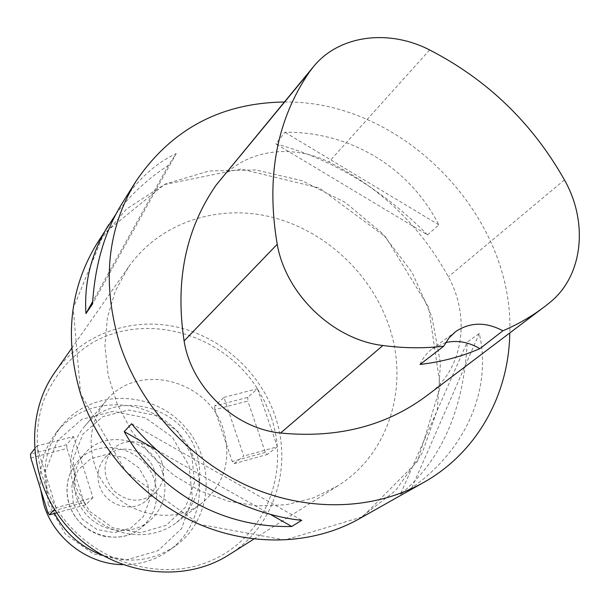 <?xml version="1.0" encoding="UTF-8"?>
<svg xmlns="http://www.w3.org/2000/svg" width="610" height="610" viewBox="0 0 610 610"><rect width="100%" height="100%" fill="white"/><g stroke="black" fill="none" stroke-linecap="round" stroke-linejoin="round"><path stroke-width="0.46" stroke-dasharray="3.05 2.29" d="M162.115 463.234C156.069 442.158 126.369 434.053 112.408 449.936C102.228 463.12 102.632 476.677 113.62 490.608C127.032 502.221 140.552 503.242 154.193 493.681C162.87 485.4 165.508 475.251 162.115 463.234M154.299 470.386C148.382 449.639 119.125 441.701 105.362 457.355C98.34 465.308 96.327 474.641 99.338 485.362C104.928 505.255 132.156 513.811 146.461 500.383C155.016 492.217 157.632 482.22 154.299 470.386M191.746 455.197L177.769 431.415L155.329 415.318L128.664 410.004L102.854 416.607L82.968 434.068L73.093 459.094L75.426 486.749L89.655 511.355L112.873 527.81L140.277 532.751L166.217 525.317L185.531 507.2L194.559 482.182L191.746 455.197M229.124 554.703C274.713 526.461 293.113 466.337 274.813 415.174C259.578 371.094 220.08 336.034 174.742 326.579C129.442 317.238 81.298 334.753 54.885 372.291M387.693 322.431C368.798 270.504 322.004 228.666 268.758 216.42C215.566 204.327 159.256 223.428 128.588 266.951L115.427 290.871L107.391 317.596L104.92 346.122L108.199 375.318L117.181 404.011L131.554 430.995L150.754 455.136L173.995 475.426L200.293 491.019L228.537 501.306L257.557 505.919L286.166 504.76L313.227 497.958L337.726 485.903C390.613 453.108 410.316 382.683 387.693 322.431M271.023 416.744L265.114 402.371L257.481 388.707C223.176 334.379 148.36 311.87 93.948 341.836C70.958 355.599 54.191 375.165 43.645 400.534C31.979 434.701 36.371 474.488 56.067 507.749L56.097 507.787C89.029 561.452 160.804 584.281 213.279 559.698C266.067 535.641 290.261 471.782 271.023 416.744M428.586 307.204L385.65 236.977L319.358 187.987L240.965 169.023L164.204 184.609L103.852 233.653L73.223 308.286L80.65 393.93L126.049 471.896L199.722 524.394L284.839 540.01L362.614 516.754L417.514 461.473L440.321 386.74L428.586 307.204M223.916 397.4L257.481 388.707L247.812 397.354L214.735 405.97L223.916 397.4L243.725 456.028L234.133 463.646L232.219 461.488L214.796 409.676L247.828 401.037L247.812 397.354M257.504 388.753L277.375 446.772L243.725 456.028M56.067 507.749L36.76 446.047L73.52 436.524L92.949 497.653L56.097 507.787L54.504 509.464M94.397 463.905C87.634 440.176 91.462 419.253 105.858 401.128C137.052 361.311 208.658 379.512 223.336 429.478C231.792 458.888 224.899 483.219 202.65 502.465C168.711 530.845 107.314 509.586 94.397 463.905M196.557 452.872C182.779 405.238 114.466 388.227 84.592 426.359C64.385 449.951 66.337 489.372 89.632 513.521C112.69 537.898 151.974 541.657 176.465 522.549C197.792 504.127 204.487 480.909 196.557 452.872M96.594 244.13L126.613 208.917L165.112 184.106L209.207 170.968L255.887 169.938L302.179 180.751L345.268 202.467L382.63 233.653L412.07 272.411L431.796 316.453L440.473 363.186L437.309 409.775L422.158 453.222L395.608 490.539L359.054 518.912M284.329 102.023C402.036 100.07 514.199 215.101 509.777 332.961M427.572 234.919L438.819 224.854C409.79 167.666 350.483 131.417 284.9 132.256L275.834 143.868C331.97 159.004 382.554 189.359 427.572 234.919L275.834 143.868M115.915 214.163C129.808 195.368 147.376 179.027 168.604 165.15L176.229 153.552C154.894 163.655 136.853 180.278 122.099 203.412M400.374 494.306L411.857 487.802C467.046 449.006 491.942 388.151 479.269 333.502L467.26 342.065C463.737 409.684 441.442 460.428 400.374 494.306L467.26 342.065M220.134 179.912C244.694 150.113 291 143.19 328.889 162.039C380.579 187.735 420.404 225.99 448.365 276.78C470.18 316.178 463.699 366.404 431.758 391.795L428.075 394.723M420.023 364.46C422.837 358.024 426.947 352.793 432.36 348.775L445.689 342.576M131.577 423.767L301.767 520.315M156.945 450.142L270.184 514.26M176.229 153.552L92.56 303.887M168.604 165.15L92.705 301.447M438.819 224.854L284.9 132.256M411.857 487.802L479.269 333.502M36.76 446.047L34.358 449.143M56.684 512.827L85.697 504.813L92.949 497.653M30.828 457.942L66.94 448.502L84.028 502.487L47.824 512.461M73.52 436.524L66.665 444.713L66.94 448.502M84.028 502.487L85.697 504.813M66.665 444.713L30.5 454.137M277.375 446.772L267.287 454.488L265.312 452.368L247.828 401.037M265.312 452.368L232.219 461.488M214.796 409.676L214.735 405.97M234.133 463.646L267.287 454.488M122.442 564.669C139.858 564.913 155.413 560.178 169.123 550.456C206.813 523.632 209.565 464.546 176.442 430.599C144.051 395.959 84.897 395.997 56.379 432.421C43.783 448.746 38.499 467.634 40.534 489.075M54.488 513.429L48.594 499.186C40.961 471.942 45.193 447.626 61.29 426.23C90.127 389.409 149.984 389.447 182.794 424.537C216.344 458.926 213.637 518.713 175.527 545.836C153.484 560.895 129.053 564.029 102.236 555.237M162.718 472.933C153.27 439.841 106.201 427.709 84.79 453.504C69.715 470.081 70.714 498.477 87.352 515.702C103.799 533.102 132.118 535.405 149.366 521.115C163.632 508.168 168.078 492.102 162.718 472.933M48.205 504.272L45.529 470.745L57.668 440.428L81.862 419.329L113.094 411.353L145.256 417.743L172.256 437.095L189.062 465.727L192.44 498.279L181.536 528.573L158.181 550.624L126.75 559.82L93.513 553.979L65.369 534.101L48.205 504.272M429.638 49.951L328.889 162.039M564.448 179.919L448.365 276.78M549.755 302.575L431.758 391.795M73.322 503.57L71.843 485.987L78.118 469.974L90.814 458.689L107.345 454.297L124.455 457.584L138.844 467.847L147.742 483.097L149.412 500.398L143.472 516.411L131.013 527.963L114.428 532.69L97.02 529.564L82.312 519.156L73.322 503.57M69.128 503.791C77.561 534.192 118.782 547.612 141.223 527.757C155.275 515 159.683 499.193 154.429 480.344C145.188 447.786 98.873 435.921 77.783 461.335C67.535 473.551 64.652 487.703 69.128 503.791M146.461 500.383L154.193 493.681M105.362 457.355L112.408 449.936M253.867 539.026L337.726 485.903M71.675 348.295L128.588 266.951M176.465 522.549L202.65 502.465M84.592 426.359L105.858 401.128M313.875 66.177L312.755 67.535M545.759 305.755L542.359 308.325M455.662 331.596L432.36 348.775M169.123 550.456L175.527 545.836M56.379 432.421L61.29 426.23M149.366 521.115L141.223 527.757C132.05 535.832 119.667 538.676 104.074 536.304C86.795 531.699 75.099 520.948 68.991 504.051C64.507 487.931 67.435 473.695 77.783 461.335L84.79 453.504"/><path stroke-width="0.91" d="M71.675 348.295L54.885 372.291C22.852 417.332 29.128 487.138 71.317 531.013C113.208 575.169 182.665 584.639 229.124 554.703L253.867 539.026M509.777 332.961C508.931 394.464 477.241 452.445 423.668 482.457L359.054 518.912C313.037 544.806 252.021 547.338 197.548 523.54C143.182 499.529 98.66 450.157 80.573 393.953C64.325 338.603 69.662 288.66 96.594 244.13L115.915 214.163M423.668 482.457C374.235 510.273 307.989 512.636 248.43 486.208C188.986 459.566 139.919 405.208 119.743 343.781C101.603 283.299 107.009 229.131 135.977 181.261C171.349 129.29 220.797 102.876 284.329 102.023M124.226 431.613L131.577 423.767C175.222 476.097 243.901 514.634 301.767 520.315L291.755 526.476C222.551 528.138 158.28 492.361 124.226 431.613L156.945 450.142M135.977 181.261L122.099 203.412C104.745 231.442 94.893 264.931 92.56 303.887L85.949 313.57C83.959 281.881 91.599 252.197 108.87 224.533M542.359 308.325L428.075 394.723C387.182 425.818 338.009 438.582 280.569 433.024C234.522 428.502 191.304 387.312 184.106 340.929C174.994 281.05 185.653 229.124 216.077 185.165L312.755 67.535M277.222 244.274C265.876 177.113 276.681 119.575 309.644 71.667L313.875 66.177C339.572 35.014 388.852 28.914 429.638 49.951C487.367 79.712 532.301 123.029 564.448 179.919C588.62 222.444 583.099 275.994 549.755 302.575L545.759 305.755C532.82 315.767 518.546 324.108 502.922 330.772L479.872 348.661C461.282 356.69 441.335 361.959 420.023 364.46L443.737 346.221C424.011 348.493 403.728 348.257 382.874 345.504C333.289 339.739 285.869 294.394 277.222 244.274L184.106 340.929M443.737 346.221L448.853 338.092L455.662 331.596C470.051 322.019 485.804 321.744 502.922 330.772M445.689 342.576C457.256 339.983 468.648 342.012 479.872 348.661M270.184 514.26L291.755 526.476M92.705 301.447L85.949 313.57M34.358 449.143L30.5 454.137L30.828 457.942L47.824 512.461L49.433 514.832L56.684 512.827M54.504 509.464L49.433 514.832M40.534 489.075L43.775 504.5C53.878 538.462 87.771 564.273 122.442 564.669M102.236 555.237C81.221 547.284 65.3 533.346 54.488 513.429M309.644 71.667L216.077 185.165M382.874 345.504L280.569 433.024"/></g></svg>
